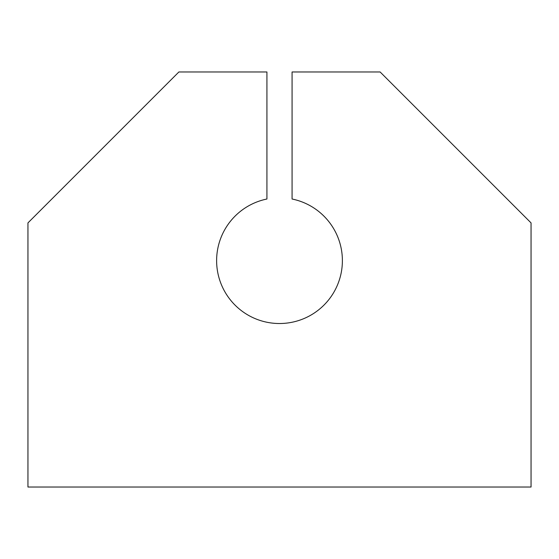 <?xml version="1.0" encoding="UTF-8"?>
<svg xmlns="http://www.w3.org/2000/svg" width="559" height="559" viewBox="0 0 559 559"><rect width="100%" height="100%" fill="white"/><g stroke="black" fill="none" stroke-linecap="round" stroke-linejoin="round"><path stroke-width="0.84" d="M266.923 322.25A62.887 62.887 0 0 0 341.116 273.211A62.887 62.887 0 0 0 292.077 199.018L292.077 71.971L380.12 71.971L531.05 222.901L531.05 487.029L27.95 487.029L27.95 222.901L178.88 71.971L266.923 71.971L266.923 199.018A62.887 62.887 0 0 0 266.923 322.25A62.887 62.887 0 0 1 266.923 199.018L266.923 71.971L178.88 71.971L27.95 222.901L27.95 487.029L531.05 487.029L531.05 222.901L380.12 71.971L292.077 71.971L292.077 199.018A62.887 62.887 0 0 1 341.116 273.211A62.887 62.887 0 0 1 266.923 322.25"/></g></svg>

